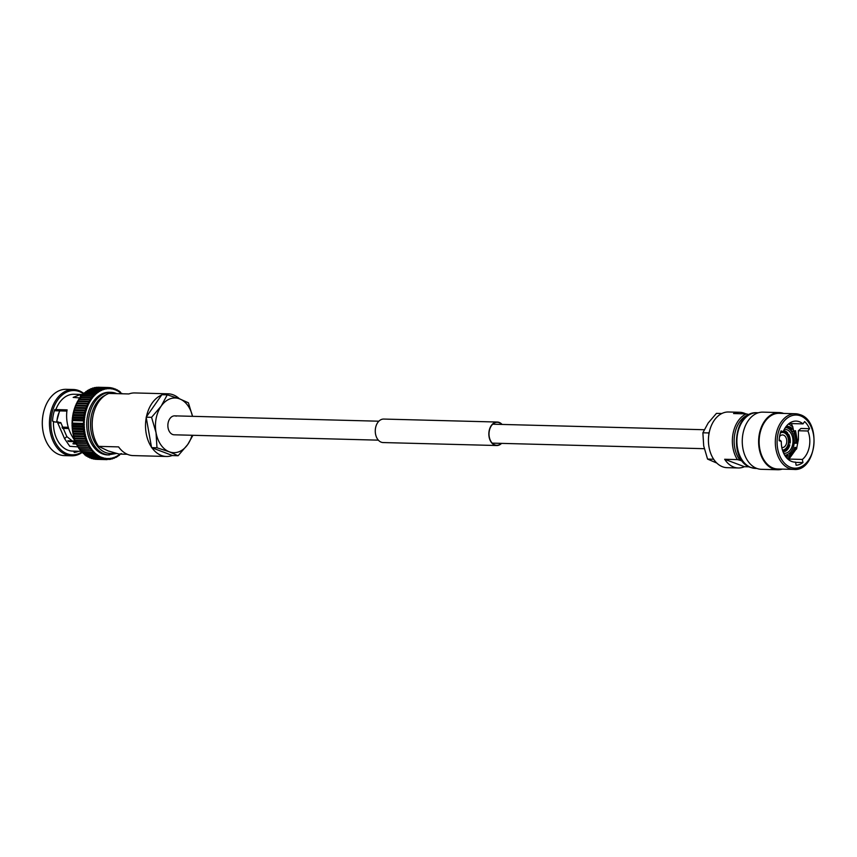<?xml version="1.0" encoding="UTF-8"?>
<svg xmlns="http://www.w3.org/2000/svg" width="857" height="857" viewBox="0 0 857 857"><rect width="100%" height="100%" fill="white"/><g stroke="black" fill="none" stroke-linecap="round" stroke-linejoin="round"><path stroke-width="1.29" d="M378.848 421.205L174.689 415.859A9.481 6.577 91.5 0 0 167.94 424.044A9.481 6.577 91.5 0 0 172.664 434.499A9.481 6.577 91.5 0 0 174.196 434.799A9.481 6.577 91.5 0 1 172.664 434.499A9.481 6.577 91.5 0 1 167.94 424.044A9.481 6.577 91.5 0 1 174.689 415.859A9.481 6.577 91.5 0 1 176.221 416.159M74.27 409.721L86.236 410.053A1.221 0.846 -88.5 0 1 86.386 410.128A1.221 0.846 -88.5 0 1 86.246 410.021L85.239 408.468A36.058 25.046 91.5 0 1 85.261 408.425L86.975 407.782A1.221 0.846 -88.5 0 1 87.146 407.868A1.221 0.846 -88.5 0 1 87.007 407.75L86.739 407.739M117.088 389.817L116.766 390.406L117.088 389.817L116.766 390.406L113.713 388.392A36.058 25.046 91.5 0 0 113.681 388.382L113.424 389.142A1.221 0.846 -88.5 0 0 113.381 389.367A1.221 0.846 -88.5 0 0 113.392 389.142L112.138 387.953L111.71 388.778A1.221 0.846 -88.5 0 0 111.678 389.003A1.221 0.846 -88.5 0 0 111.678 388.767L110.478 387.675L109.985 388.585L108.4 387.525A36.058 25.046 91.5 0 0 108.368 387.525L108.239 388.575A1.221 0.846 -88.5 0 0 108.228 388.799A1.221 0.846 -88.5 0 0 108.218 388.575L106.622 387.6A36.058 25.046 91.5 0 0 106.579 387.61L106.504 388.735L104.833 387.867L104.779 389.078L103.065 388.307L103.076 389.603L101.319 388.928A36.058 25.046 91.5 0 0 101.287 388.949L101.394 390.289A1.221 0.846 -88.5 0 0 101.426 390.513A1.221 0.846 -88.5 0 0 101.362 390.299L99.616 389.731A36.058 25.046 91.5 0 0 99.583 389.753L99.755 391.156L97.944 390.706A36.058 25.046 91.5 0 0 97.912 390.728L98.148 392.174L96.327 391.842L96.605 393.363A1.221 0.846 -88.5 0 0 96.67 393.577A1.221 0.846 -88.5 0 0 96.584 393.384L94.763 393.149L95.116 394.702A1.221 0.846 -88.5 0 0 95.191 394.906A1.221 0.846 -88.5 0 0 95.095 394.734L93.274 394.606A36.058 25.046 91.5 0 0 93.242 394.627L93.702 396.191L91.849 396.202A36.058 25.046 91.5 0 0 91.828 396.234L92.363 397.819A1.221 0.846 -88.5 0 0 92.46 398.012A1.221 0.846 -88.5 0 0 92.342 397.852L90.51 397.948A36.058 25.046 91.5 0 0 90.488 397.98L91.099 399.587A1.221 0.846 -88.5 0 0 91.206 399.758A1.221 0.846 -88.5 0 0 91.078 399.619L89.257 399.823L89.931 401.462A1.221 0.846 -88.5 0 0 90.049 401.633A1.221 0.846 -88.5 0 0 89.91 401.505L88.1 401.815A36.058 25.046 91.5 0 0 88.078 401.858L88.86 403.454A1.221 0.846 -88.5 0 0 88.978 403.615A1.221 0.846 -88.5 0 0 88.839 403.497L87.05 403.926A36.058 25.046 91.5 0 0 87.028 403.968L87.875 405.554A1.221 0.846 -88.5 0 0 88.003 405.693A1.221 0.846 -88.5 0 0 87.864 405.597L75.812 405.211M95.095 394.734A35.051 24.35 91.5 0 0 93.702 396.191A1.221 0.846 -88.5 0 1 93.788 396.395A1.221 0.846 -88.5 0 1 93.702 396.191A35.051 24.35 91.5 0 0 92.363 397.819M101.362 390.299A35.051 24.35 91.5 0 0 99.755 391.156A1.221 0.846 -88.5 0 1 99.798 391.37A1.221 0.846 -88.5 0 1 99.755 391.156A35.051 24.35 91.5 0 0 98.148 392.174A1.221 0.846 -88.5 0 1 98.201 392.399A1.221 0.846 -88.5 0 1 98.148 392.174A35.051 24.35 91.5 0 0 96.605 393.363M108.218 388.575A35.051 24.35 91.5 0 0 106.504 388.735A1.221 0.846 -88.5 0 1 106.504 388.971A1.221 0.846 -88.5 0 1 106.504 388.735A35.051 24.35 91.5 0 0 104.779 389.078A1.221 0.846 -88.5 0 1 104.79 389.314A1.221 0.846 -88.5 0 1 104.779 389.078A35.051 24.35 91.5 0 0 103.076 389.603A1.221 0.846 -88.5 0 1 103.097 389.828A1.221 0.846 -88.5 0 1 103.076 389.603A35.051 24.35 91.5 0 0 101.394 390.289M110.478 387.675L109.985 388.585A1.221 0.846 -88.5 0 1 109.953 388.81A1.221 0.846 -88.5 0 1 109.985 388.585A35.051 24.35 91.5 0 0 108.239 388.575M112.171 387.953L111.71 388.778L111.935 387.91A36.058 25.046 91.5 0 0 111.935 387.91L111.046 387.878M113.006 388.36L113.767 388.403M114.806 388.971L115.834 389.174L115.117 389.689A1.221 0.846 -88.5 0 1 115.052 389.903A1.221 0.846 -88.5 0 1 115.117 389.689A35.051 24.35 91.5 0 0 113.424 389.142L113.681 388.382L113.424 389.142M120.301 392.003L118.727 390.771L118.384 391.295L117.602 390.064M121.823 393.331L121.448 393.556A1.221 0.846 -88.5 0 0 121.351 393.738A1.221 0.846 -88.5 0 0 121.426 393.534L119.884 391.853M73.348 443.905L76.348 443.98M72.899 443.776A24.639 17.108 91.5 0 0 75.052 441.676M54.366 410.749L66.878 411.071M81.083 451.318L72.459 451.093A28.431 19.743 91.5 0 1 67.864 450.182A28.431 19.743 91.5 0 1 53.477 421.815L60.783 422.587L66.814 436.567L76.562 444.419M43.321 413.374A32.148 22.336 91.5 0 0 43.289 413.502A32.148 22.336 91.5 0 0 42.85 430.268A32.148 22.336 91.5 0 0 42.871 430.396M83.665 393.352A33.166 23.032 91.5 0 0 78.715 390.567A33.166 23.032 91.5 0 0 73.348 389.507L66.214 389.314A33.166 23.032 91.5 0 0 43.343 413.245A33.166 23.032 91.5 0 0 42.893 430.525A33.166 23.032 91.5 0 0 59.112 454.553A33.166 23.032 91.5 0 0 64.479 455.624L71.613 455.806A33.166 23.032 91.5 0 0 82.304 452.367M73.348 389.507A33.166 23.032 91.5 0 0 49.717 418.141A33.166 23.032 91.5 0 0 66.246 454.746A33.166 23.032 91.5 0 0 71.613 455.806M83.365 393.759A32.148 22.336 91.5 0 0 79.251 391.563A32.148 22.336 91.5 0 0 51.699 414.574A32.148 22.336 91.5 0 0 67.157 453.782A32.148 22.336 91.5 0 0 81.769 452.121M82.476 394.541L80.333 394.52L73.166 397.412L79.712 397.927M81.522 394.456L73.948 394.252A28.431 19.743 91.5 0 0 55.866 409.571L67.125 409.871L66.857 411.317C65.732 422.233 68.656 432.314 75.609 441.569M75.341 441.248L86.9 441.387L85.518 440.734A36.058 25.046 91.5 0 1 85.496 440.691L86.482 439.159A1.221 0.846 -88.5 0 1 86.621 439.041A1.221 0.846 -88.5 0 1 86.471 439.116L84.747 438.43A36.058 25.046 91.5 0 1 84.736 438.377L85.796 436.877A1.221 0.846 -88.5 0 1 85.936 436.77A1.221 0.846 -88.5 0 1 85.786 436.834A35.051 24.35 91.5 0 0 86.471 439.116L74.441 438.848M58.308 421.965L57.29 421.912L64.596 438.677L69.781 446.315L77.891 446.883M116.059 393.32A31.334 21.768 91.5 0 0 110.981 392.313L109.332 392.27A31.334 21.768 91.5 0 0 86.996 419.341A31.334 21.768 91.5 0 0 102.615 453.921A31.334 21.768 91.5 0 0 107.693 454.928L116.659 453.439M179.434 398.794A31.334 21.768 91.5 0 0 173.178 394.82A31.334 21.768 91.5 0 0 168.111 393.813L134.774 392.945A31.334 21.768 91.5 0 0 128.871 393.952L108.882 393.427A31.334 21.768 91.5 0 0 93.167 415.024A31.334 21.768 91.5 0 0 92.738 431.36A31.334 21.768 91.5 0 0 98.598 446.368L118.587 446.893A31.334 21.768 91.5 0 0 128.057 454.585A31.334 21.768 91.5 0 0 133.124 455.592L166.472 456.47A31.334 21.768 91.5 0 0 172.364 455.463M168.111 393.813A31.334 21.768 91.5 0 0 162.519 394.713M161.619 395.056A31.334 21.768 91.5 0 0 146.418 416.823M146.247 417.68A31.334 21.768 91.5 0 0 151.496 447.14M151.925 447.761A31.334 21.768 91.5 0 0 161.395 455.463A31.334 21.768 91.5 0 0 166.472 456.47M127.297 454.274L119.037 454.06L108.239 450.953L98.598 446.368M73.863 412.121A1.221 0.846 91.5 0 0 73.766 412.088L73.552 412.967L73.766 412.088L73.552 412.967L83.922 413.235L85.593 412.399A35.051 24.35 91.5 0 1 86.236 410.053L84.532 410.803L85.486 412.388L73.67 412.078M73.82 412.078A1.221 0.846 -88.5 0 1 73.777 412.046L74.141 410.567L84.522 410.846A36.058 25.046 91.5 0 0 84.522 410.846L74.152 410.524L74.409 409.742A1.221 0.846 91.5 0 1 74.452 409.764M73.777 412.046L74.141 410.567A36.058 25.046 91.5 0 1 74.152 410.524M74.441 409.721A1.221 0.846 -88.5 0 1 74.42 409.71L74.87 408.2L85.239 408.468M74.42 409.71L74.87 408.2A36.058 25.046 91.5 0 1 74.88 408.157L75.148 407.471M87.778 405.565L86.096 406.132A36.058 25.046 91.5 0 0 86.075 406.175L87.007 407.75A35.051 24.35 91.5 0 0 86.246 410.021M75.962 405.254L75.727 405.864A36.058 25.046 91.5 0 0 75.705 405.897L75.18 407.439L75.705 405.897L86.075 406.175M88.689 403.433L76.755 403.079M76.894 403.122L76.669 403.658A36.058 25.046 91.5 0 0 76.659 403.69L76.048 405.243L76.659 403.69L87.028 403.968M89.696 401.397L77.805 401.044M77.923 401.087L77.73 401.547A36.058 25.046 91.5 0 0 77.708 401.59L77.023 403.154L77.708 401.59L88.078 401.858M90.799 399.469L78.951 399.116M78.887 399.555A36.058 25.046 91.5 0 0 78.865 399.587L78.105 401.151L78.865 399.587L89.235 399.855A36.058 25.046 91.5 0 0 89.235 399.855L79.058 399.158M91.978 397.648L80.194 397.305M90.488 397.98L80.108 397.712A36.058 25.046 91.5 0 0 80.108 397.712L80.29 397.348M93.252 395.966L81.533 395.623M81.619 395.666L81.479 395.934A36.058 25.046 91.5 0 0 81.447 395.966L80.537 397.509L81.447 395.966L91.828 396.234M94.591 394.413L83.022 394.113M81.876 395.88L82.872 394.359L93.242 394.627M82.915 394.091L82.197 394.852L82.872 394.359A36.058 25.046 91.5 0 1 82.893 394.327M96.005 393.009L94.763 393.149A36.058 25.046 91.5 0 0 94.731 393.17L84.361 392.902L83.29 394.402M95.663 392.967L84.361 392.902A36.058 25.046 91.5 0 1 84.393 392.87L84.489 392.71M97.473 391.745L96.327 391.842A36.058 25.046 91.5 0 0 96.295 391.863L85.925 391.595L84.779 393.052M97.13 391.703L85.925 391.595A36.058 25.046 91.5 0 1 85.946 391.574L86.043 391.456M98.994 390.653L87.65 390.353M86.321 391.863L87.543 390.449L97.912 390.728M98.641 390.61L87.543 390.449A36.058 25.046 91.5 0 1 87.575 390.428M100.558 389.71L89.235 389.464L100.205 389.667M87.928 390.846L89.203 389.474L99.583 389.753M102.165 388.939L91.003 388.639M89.567 389.978L90.917 388.671L101.287 388.949M101.801 388.885L90.917 388.671A36.058 25.046 91.5 0 1 90.949 388.66M103.804 388.328L103.065 388.307A36.058 25.046 91.5 0 0 103.033 388.317L92.663 388.05L91.249 389.292M103.429 388.285L92.663 388.05A36.058 25.046 91.5 0 1 92.695 388.039L103.065 388.307M105.465 387.9L104.833 387.867A36.058 25.046 91.5 0 0 104.8 387.867L94.431 387.6L92.952 388.767M104.833 387.867L94.431 387.6A36.058 25.046 91.5 0 1 94.463 387.589L94.495 387.61M107.136 387.643L96.263 387.364M94.677 388.425L96.209 387.332L106.579 387.61M96.252 387.332L96.209 387.332A36.058 25.046 91.5 0 1 96.241 387.332L106.75 387.6M108.807 387.568L98.03 387.257A36.058 25.046 91.5 0 0 97.998 387.257L108.368 387.525M97.312 387.353L108.421 387.525M115.438 389.046A36.058 25.046 91.5 0 0 115.406 389.024L115.117 389.689A35.051 24.35 91.5 0 1 116.745 390.396A1.221 0.846 -88.5 0 1 116.702 390.621A1.221 0.846 -88.5 0 1 116.766 390.406A35.051 24.35 91.5 0 1 118.352 391.274A1.221 0.846 -88.5 0 1 118.309 391.499A1.221 0.846 -88.5 0 1 118.384 391.295L118.727 390.771L118.384 391.295A35.051 24.35 91.5 0 1 119.916 392.324A1.221 0.846 -88.5 0 1 119.862 392.538A1.221 0.846 -88.5 0 1 119.948 392.345L120.301 391.895L119.948 392.345A35.051 24.35 91.5 0 1 121.426 393.534M120.409 453.835L119.219 455.463M117.602 456.567L118.866 455.024A1.221 0.846 -88.5 0 0 118.812 454.799A1.221 0.846 -88.5 0 0 118.898 455.003L119.241 455.313M96.284 459.298L107.157 459.631A36.058 25.046 91.5 0 0 107.189 459.631L107.061 458.613L107.157 459.631L108.775 458.624L108.946 459.556A36.058 25.046 91.5 0 0 108.978 459.556L110.51 458.463A1.221 0.846 -88.5 0 0 110.51 458.227A1.221 0.846 -88.5 0 0 110.542 458.463L110.724 459.298A36.058 25.046 91.5 0 0 110.767 459.288L112.235 458.12A1.221 0.846 -88.5 0 0 112.224 457.884A1.221 0.846 -88.5 0 0 112.267 458.109L112.492 458.849A36.058 25.046 91.5 0 0 112.535 458.838L113.938 457.606A1.221 0.846 -88.5 0 0 113.927 457.37A1.221 0.846 -88.5 0 0 113.97 457.595L114.238 458.227L113.97 457.595L114.238 458.227L115.62 456.91L115.952 457.424L117.27 456.042A1.221 0.846 -88.5 0 0 117.227 455.828A1.221 0.846 -88.5 0 0 117.291 456.031L117.623 456.46M113.97 457.595A35.051 24.35 91.5 0 0 115.62 456.91A1.221 0.846 -88.5 0 1 115.588 456.685A1.221 0.846 -88.5 0 1 115.62 456.91L116.498 457.21L115.449 457.499M117.27 456.042A35.051 24.35 91.5 0 1 115.652 456.899L115.952 457.424M112.535 458.838L111.871 458.838M110.767 459.288L109.942 459.277M108.978 459.556L108.807 458.624A1.221 0.846 -88.5 0 1 108.785 458.399A1.221 0.846 -88.5 0 1 108.775 458.624A35.051 24.35 91.5 0 0 110.51 458.463M107.189 459.631L96.766 459.363M86.482 439.159A35.051 24.35 91.5 0 0 87.264 441.323A1.221 0.846 -88.5 0 0 87.414 441.226A1.221 0.846 -88.5 0 0 87.275 441.355L86.375 442.908A36.058 25.046 91.5 0 0 86.386 442.951L88.164 443.433L87.36 445.029L89.171 445.447A1.221 0.846 -88.5 0 0 89.31 445.319A1.221 0.846 -88.5 0 0 89.192 445.479L88.442 447.043A36.058 25.046 91.5 0 0 88.464 447.086L90.274 447.343A1.221 0.846 -88.5 0 0 90.403 447.204A1.221 0.846 -88.5 0 0 90.296 447.375L89.631 448.939A36.058 25.046 91.5 0 0 89.653 448.972L91.474 449.122A1.221 0.846 -88.5 0 0 91.603 448.972A1.221 0.846 -88.5 0 0 91.495 449.154L90.906 450.707A36.058 25.046 91.5 0 0 90.928 450.728L92.76 450.771L92.267 452.325L94.131 452.282A1.221 0.846 -88.5 0 0 94.238 452.1A1.221 0.846 -88.5 0 0 94.152 452.303L93.713 453.803A36.058 25.046 91.5 0 0 93.745 453.835L95.566 453.642A1.221 0.846 -88.5 0 0 95.663 453.46A1.221 0.846 -88.5 0 0 95.588 453.664L95.234 455.131A36.058 25.046 91.5 0 0 95.256 455.153L97.066 454.853A1.221 0.846 -88.5 0 0 97.162 454.66A1.221 0.846 -88.5 0 0 97.098 454.874L96.809 456.299A36.058 25.046 91.5 0 0 96.841 456.32L98.63 455.903A1.221 0.846 -88.5 0 0 98.716 455.699A1.221 0.846 -88.5 0 0 98.662 455.924L98.448 457.295A36.058 25.046 91.5 0 0 98.48 457.306L100.248 456.792L100.13 458.12A36.058 25.046 91.5 0 0 100.162 458.131L101.897 457.509A1.221 0.846 -88.5 0 0 101.962 457.295A1.221 0.846 -88.5 0 0 101.929 457.52L101.844 458.774A36.058 25.046 91.5 0 0 101.876 458.784L103.59 458.056A1.221 0.846 -88.5 0 0 103.633 457.831A1.221 0.846 -88.5 0 0 103.622 458.067L103.601 459.245A36.058 25.046 91.5 0 0 103.633 459.245L105.304 458.42A1.221 0.846 -88.5 0 0 105.336 458.195A1.221 0.846 -88.5 0 0 105.336 458.431L105.368 459.534A36.058 25.046 91.5 0 0 105.411 459.534L94.141 459.009M95.213 458.302L95.031 459.256L105.411 459.534L107.039 458.613A1.221 0.846 -88.5 0 0 107.061 458.388A1.221 0.846 -88.5 0 0 107.061 458.613A35.051 24.35 91.5 0 0 108.775 458.624M103.601 459.245L93.231 458.966A36.058 25.046 91.5 0 0 93.263 458.977L93.477 458.109L93.263 458.977L103.847 459.266L93.263 458.988L91.795 457.756M101.844 458.774L91.474 458.495A36.058 25.046 91.5 0 0 91.506 458.506L91.763 457.745L91.506 458.506L102.208 458.816L91.517 458.538L90.103 457.21L89.803 457.906L100.59 458.184L89.781 457.863L88.453 456.492M90.071 457.199L89.781 457.863A36.058 25.046 91.5 0 0 89.781 457.863L100.13 458.12M98.448 457.295L88.067 457.017A36.058 25.046 91.5 0 0 88.1 457.038L88.421 456.481L88.1 457.038L99.026 457.392L88.121 457.113L86.836 455.613L85.893 455.753L86.482 456.149L97.494 456.438L86.461 456.042L85.272 454.564M86.461 456.042L86.803 455.592L86.461 456.042A36.058 25.046 91.5 0 0 86.461 456.042L96.809 456.299M95.234 455.131L84.854 454.863A36.058 25.046 91.5 0 0 84.886 454.885L96.016 455.313L84.907 455.024L83.761 453.353M94.602 454.039L83.343 453.535A36.058 25.046 91.5 0 0 83.365 453.557L95.566 453.642A35.051 24.35 91.5 0 1 94.152 452.303M93.713 453.803L83.343 453.535L82.326 451.993M81.929 452.303L81.254 451.553L81.897 452.057A36.058 25.046 91.5 0 0 81.929 452.089L92.299 452.357A36.058 25.046 91.5 0 0 92.299 452.357L94.131 452.282A35.051 24.35 91.5 0 1 92.781 450.793A1.221 0.846 -88.5 0 1 92.877 450.6A1.221 0.846 -88.5 0 1 92.76 450.771L80.601 450.75M92.267 452.325L81.897 452.057L80.558 450.461L90.928 450.728M80.933 450.461L80.558 450.461A36.058 25.046 91.5 0 1 80.537 450.428L79.669 448.843L80.537 450.428L90.906 450.707M79.315 449.047L91.474 449.122A35.051 24.35 91.5 0 1 90.296 447.375M89.631 448.939L79.251 448.661L78.469 447.065L79.251 448.661A36.058 25.046 91.5 0 0 79.283 448.704L89.653 448.972M78.137 447.215L90.274 447.343A35.051 24.35 91.5 0 1 89.192 445.479M78.448 447.033L88.464 447.086M77.366 445.169L78.073 446.776L77.001 444.794L87.371 445.072A36.058 25.046 91.5 0 0 87.371 445.072L76.98 444.762L76.359 443.155L76.98 444.762A36.058 25.046 91.5 0 0 77.001 444.794L77.001 444.794M77.055 445.276L89.171 445.447A35.051 24.35 91.5 0 1 88.185 443.465A1.221 0.846 -88.5 0 1 88.303 443.315A1.221 0.846 -88.5 0 1 88.164 443.433L76.069 443.23M76.337 443.123L86.386 442.951M86.375 442.908L75.994 442.64L75.448 441.044L75.994 442.64A36.058 25.046 91.5 0 0 76.016 442.683M75.437 441.012L75.127 440.423A36.058 25.046 91.5 0 0 75.137 440.455L85.518 440.734M74.645 438.805L74.377 438.152L74.645 438.805L74.377 438.152L84.747 438.43M84.736 438.377L74.366 438.109L73.97 436.567L74.366 438.109A36.058 25.046 91.5 0 0 74.377 438.152M84.19 427.15L72.566 426.85A1.221 0.846 -88.5 0 1 72.47 426.85L84.297 427.161A1.221 0.846 -88.5 0 0 84.404 427.161A1.221 0.846 -88.5 0 0 84.243 427.204L82.904 428.521A36.058 25.046 91.5 0 0 82.904 428.564L84.447 429.636A1.221 0.846 -88.5 0 0 84.607 429.614A1.221 0.846 -88.5 0 0 84.447 429.678L83.172 431.06A36.058 25.046 91.5 0 0 83.183 431.103L84.768 432.089A1.221 0.846 -88.5 0 0 84.929 432.046A1.221 0.846 -88.5 0 0 84.779 432.132L83.568 433.556A36.058 25.046 91.5 0 0 83.579 433.599L85.218 434.488A1.221 0.846 -88.5 0 0 85.379 434.435A1.221 0.846 -88.5 0 0 85.229 434.531L84.093 435.999A36.058 25.046 91.5 0 0 84.104 436.042L85.582 436.856L73.798 436.556M73.97 436.567A1.221 0.846 91.5 0 1 73.981 436.556L73.734 435.774L73.959 436.524L73.734 435.774L84.104 436.042M84.093 435.999L73.723 435.731L73.402 434.22L73.723 435.731A36.058 25.046 91.5 0 0 73.734 435.774M73.274 434.188L85.218 434.488A35.051 24.35 91.5 0 1 84.779 432.132M73.552 434.124A1.221 0.846 -88.5 0 1 73.391 434.178L73.209 433.331L83.579 433.599M73.391 434.178L73.209 433.331L73.391 434.178M83.568 433.556L73.199 433.278L72.952 431.821L73.199 433.278A36.058 25.046 91.5 0 0 73.209 433.331M72.888 431.778L84.768 432.089A35.051 24.35 91.5 0 1 84.447 429.678M73.102 431.735A1.221 0.846 -88.5 0 1 72.941 431.778L72.802 430.782A36.058 25.046 91.5 0 0 72.802 430.825L83.183 431.103M72.802 430.825L72.941 431.778L72.802 430.825L83.172 431.06M84.265 429.614L72.781 429.314A1.221 0.846 -88.5 0 1 72.62 429.325L84.447 429.636A35.051 24.35 91.5 0 1 84.243 427.204M72.62 429.325L72.534 428.296L72.62 429.325L72.534 428.296L82.904 428.564M82.904 428.521L72.524 428.243L72.416 426.893L72.524 428.243A36.058 25.046 91.5 0 0 72.534 428.296M72.534 419.405L72.47 420.541L72.534 419.405A1.221 0.846 91.5 0 1 72.695 419.405L84.361 419.716L82.84 420.819L84.2 422.158L82.733 423.39L84.157 424.665A1.221 0.846 -88.5 0 0 84.275 424.676L72.449 424.365A1.221 0.846 -88.5 0 1 72.331 424.354L72.384 425.683L72.331 424.397A1.221 0.846 91.5 0 1 72.47 424.365A1.221 0.846 -88.5 0 1 72.449 424.365L84.232 424.676A1.221 0.846 -88.5 0 0 84.318 424.676A1.221 0.846 -88.5 0 0 84.157 424.708L82.754 425.961L84.232 427.161A1.221 0.846 -88.5 0 0 84.297 427.161M72.406 426.85L72.384 425.736L82.754 426.004A36.058 25.046 91.5 0 0 82.754 426.004L72.384 425.683A36.058 25.046 91.5 0 0 72.384 425.736L72.406 426.85A1.221 0.846 -88.5 0 0 72.47 426.85M72.331 424.354L72.363 423.165L82.733 423.433A36.058 25.046 91.5 0 0 82.733 423.433L72.363 423.112L72.374 421.901L72.363 423.112A36.058 25.046 91.5 0 0 72.363 423.165L72.331 424.354M72.374 421.848L72.47 420.594L82.84 420.862A36.058 25.046 91.5 0 0 82.84 420.862L72.47 420.541A36.058 25.046 91.5 0 0 72.47 420.594L72.374 421.848A1.221 0.846 -88.5 0 0 72.524 421.88A1.221 0.846 91.5 0 0 72.374 421.901M84.522 417.252L72.984 416.952A1.221 0.846 91.5 0 0 72.845 416.93L72.706 417.991L72.824 416.93L84.672 417.241A1.221 0.846 -88.5 0 0 84.65 417.241L83.075 418.259A36.058 25.046 91.5 0 0 83.075 418.302L84.372 419.673A1.221 0.846 -88.5 0 0 84.522 419.716A1.221 0.846 -88.5 0 0 84.361 419.716A35.051 24.35 91.5 0 0 84.2 422.158A1.221 0.846 -88.5 0 1 84.34 422.19A1.221 0.846 -88.5 0 1 84.2 422.158A35.051 24.35 91.5 0 0 84.157 424.665M72.663 419.394A1.221 0.846 -88.5 0 1 72.534 419.362L72.695 418.034L83.075 418.302M72.534 419.362L72.695 418.034A36.058 25.046 91.5 0 1 72.706 417.991L83.075 418.259M72.931 416.93A1.221 0.846 -88.5 0 1 72.834 416.888L73.059 415.506A36.058 25.046 91.5 0 1 73.07 415.452L73.231 414.488L73.07 415.452L73.231 414.488L85.025 414.788L83.44 415.731L84.661 417.198A1.221 0.846 -88.5 0 0 84.811 417.252A1.221 0.846 -88.5 0 0 84.672 417.241M72.834 416.888L73.059 415.506L83.429 415.774A36.058 25.046 91.5 0 0 83.429 415.774L73.07 415.452M75.33 441.301L68.099 441.109M68.346 427.622L62.175 427.461M74.559 439.598L75.062 440.991L67.799 440.809M68.624 428.532L62.497 428.371M68.26 427.3L62.068 427.14M93.167 415.024L92.963 416.009A27.542 19.133 91.5 0 0 92.577 430.364L92.738 431.36M84.661 417.198A35.051 24.35 91.5 0 1 85.057 414.799A1.221 0.846 -88.5 0 1 85.218 414.831A1.221 0.846 -88.5 0 1 85.068 414.756L83.911 413.278L73.541 413.01L73.241 414.445L73.541 413.01A36.058 25.046 91.5 0 1 73.552 412.967M78.769 451.253A29.845 20.729 -88.5 0 1 74.184 452.442L73.948 451.125M54.452 421.848L52.523 421.119A29.845 20.729 -88.5 0 1 54.784 409.507L57.226 410.428A6.32 4.392 -88.5 0 1 56.316 409.925L55.866 409.571M66.814 436.567L64.596 438.677M80.451 398.301L80.333 394.52M151.582 447.633L146.161 417.188L151.56 417.327L156.028 432.592L156.981 447.772L151.582 447.633L172.707 455.592L178.106 455.731L187.715 444.526L192.943 435.292M156.981 447.772L169.3 451.8L178.106 455.731M146.161 417.188L161.866 394.691L167.265 394.831L161.17 406.122L151.56 417.327M192.011 435.27A27.36 19.004 -88.5 0 1 187.715 444.526A27.36 19.004 91.5 0 1 169.3 451.8A27.36 19.004 -88.5 0 1 156.028 432.592A27.36 19.004 -88.5 0 1 161.17 406.122A27.36 19.004 -88.5 0 1 179.584 398.859A27.36 19.004 -88.5 0 1 192.514 416.32L188.401 402.79L179.584 398.859L167.265 394.831M793.925 469.422A27.852 19.347 -88.5 0 1 789.415 468.533A27.852 19.347 -88.5 0 1 775.542 437.798A27.852 19.347 -88.5 0 1 795.382 413.738L800.106 414.67C822.056 421.173 816.485 471.704 793.925 469.422L777.749 469.004A27.852 19.347 -88.5 0 1 773.239 468.104A27.852 19.347 -88.5 0 1 759.366 437.37A27.852 19.347 -88.5 0 1 779.206 413.32L795.382 413.738A27.852 19.347 -88.5 0 1 799.892 414.638M782.259 469.122A28.592 19.861 -88.5 0 1 777.728 469.743A28.592 19.861 -88.5 0 1 773.1 468.833A28.592 19.861 -88.5 0 1 758.852 437.274A28.592 19.861 -88.5 0 1 779.227 412.571A28.592 19.861 -88.5 0 1 783.716 413.438M777.728 469.743L761.38 469.315A28.592 19.861 -88.5 0 1 756.752 468.404A28.592 19.861 -88.5 0 1 742.494 436.845A28.592 19.861 -88.5 0 1 762.88 412.142L779.227 412.571M749.147 466.819L744.401 466.701A27.852 19.347 -88.5 0 1 738.252 467.965A27.852 19.347 -88.5 0 1 733.742 467.076A27.852 19.347 -88.5 0 1 724.668 459.266L737.395 459.598A27.852 19.347 -88.5 0 1 746.276 413.888L733.56 413.545A27.852 19.347 -88.5 0 1 739.709 412.281A27.852 19.347 -88.5 0 1 744.219 413.17A27.852 19.347 -88.5 0 1 745.783 413.867M738.252 467.965L727.057 467.676A27.852 19.347 -88.5 0 1 722.547 466.776A27.852 19.347 -88.5 0 1 708.932 446.604A27.852 19.347 -88.5 0 1 709.307 432.089A27.852 19.347 -88.5 0 1 728.514 411.992L739.709 412.281M708.932 446.604L708.878 446.272A26.588 18.468 -88.5 0 1 709.242 432.41L709.307 432.089M779.559 436.513A6.32 4.392 -88.5 0 1 782.559 434.949A6.32 4.392 -88.5 0 1 783.577 435.152A6.32 4.392 -88.5 0 1 786.726 442.116A6.32 4.392 -88.5 0 1 782.227 447.579A6.32 4.392 -88.5 0 1 781.83 447.536M780.352 432.978A8.849 6.138 -88.5 0 1 782.623 432.421A8.849 6.138 -88.5 0 1 784.048 432.71A8.849 6.138 -88.5 0 1 788.483 442.244A8.849 6.138 -88.5 0 1 782.462 450.096M784.294 429.346A11.998 8.334 -88.5 0 1 784.969 429.325A11.998 8.334 -88.5 0 1 786.919 429.711A11.998 8.334 -88.5 0 1 792.896 442.951A11.998 8.334 -88.5 0 1 784.348 453.321A11.998 8.334 -88.5 0 1 783.662 453.257M785.408 427.482A13.862 9.631 -88.5 0 1 787.272 427.9A13.862 9.631 -88.5 0 1 794.203 442.93A13.862 9.631 -88.5 0 1 784.68 455.185M785.558 427.257A14.494 10.07 -88.5 0 1 786.405 427.643M789.061 423.519L802.998 423.883A20.525 14.258 -88.5 0 0 799.42 421.74A20.525 14.258 -88.5 0 0 796.099 421.087A20.525 14.258 -88.5 0 0 783.212 431.703L781.038 430.878A23.685 16.454 -88.5 0 0 779.131 440.68L781.305 441.494A20.525 14.258 -88.5 0 0 791.707 461.473A20.525 14.258 -88.5 0 0 795.028 462.127A20.525 14.258 -88.5 0 0 795.564 462.127L796.121 465.255A23.685 16.454 -88.5 0 0 802.945 462.566L802.388 459.438A20.525 14.258 -88.5 0 0 807.915 430.996L809.533 428.682L800.92 428.457L798.403 430.75L798.435 439.48L796.507 449.122M791.461 431.317L790.936 428.779M798.403 430.75L807.915 430.996M787.819 459.052L802.388 459.438M780.77 431.639L783.212 431.703M782.612 450.578L783.823 450.611L784.037 451.832A10.734 7.456 -88.5 0 1 783.116 451.993M737.395 459.598L740.009 460.273A26.588 18.468 -88.5 0 1 734.824 433.781A26.588 18.468 -88.5 0 1 748.889 414.552L746.276 413.888M783.823 450.611A9.481 6.577 -88.5 0 1 782.666 450.75M789.822 444.879A10.734 7.456 -88.5 0 1 785.312 451.328L785.098 450.107A9.481 6.577 -88.5 0 0 788.976 444.569L789.822 444.879M783.941 451.296L785.312 451.328M788.054 444.537L788.976 444.569M782.934 450.054L785.098 450.107M788.622 434.317A10.734 7.456 -88.5 0 1 790.175 443.048L789.329 442.726A9.481 6.577 -88.5 0 0 787.99 435.227L788.622 434.317L786.233 434.263M788.386 443.005L790.175 443.048M786.94 435.195L787.99 435.227M788.429 442.705L789.329 442.726M783.684 430.589A10.734 7.456 -88.5 0 1 787.701 432.989L787.069 433.899A9.481 6.577 -88.5 0 0 783.094 431.799A9.481 6.577 -88.5 0 0 781.863 431.939L781.82 431.66M780.684 431.907L781.863 431.939M785.858 433.867L787.069 433.899M785.515 456.46A15.126 10.509 -88.5 0 0 787.337 456.417L787.251 455.924A14.623 10.155 -88.5 0 1 786.094 455.988A14.623 10.155 -88.5 0 1 785.13 455.892M787.251 455.924L786.34 455.903A14.623 10.155 -88.5 0 1 785.644 455.956M789.854 457.895L796.828 448.136L795.639 447.44A14.623 10.155 -88.5 0 1 790.647 454.585L789.854 457.895L787.776 457.681M795.639 447.44L794.728 447.418A14.623 10.155 -88.5 0 1 789.736 454.553L790.647 454.585M787.005 454.703L789.308 456.749L789.736 454.553M791.504 431.371L795.521 430.717L794.868 432.881A14.623 10.155 -88.5 0 1 796.582 442.555L797.781 443.23L794.889 443.219M794.868 432.881L793.957 432.86A14.623 10.155 -88.5 0 1 795.682 442.523L796.582 442.555M793.25 442.587C795.853 443.24 796.774 443.262 796.024 442.662L795.682 442.523M793.957 432.86L794.46 431.414L792.543 431.446M785.89 426.786A14.623 10.155 -88.5 0 1 786.865 426.754A14.623 10.155 -88.5 0 1 792.414 429.336L792.929 426.979L788.622 423.872M786.405 426.754A14.623 10.155 -88.5 0 1 791.504 429.314L792.414 429.336M794.482 462.105L795.564 462.127M786.308 455.57L784.894 455.538M740.009 460.273L742.398 461.173M809.533 428.682A23.685 16.454 -88.5 0 0 804.616 421.58L802.998 423.883M789.779 423.54L789.468 424.279M793.496 430.3L793.079 428.2M792.65 426.679L791.397 423.583M795.607 462.373L802.945 462.566M744.401 466.701L724.668 459.266M721.84 413.502L716.452 413.363L708.15 423.037L702.879 432.785L708.632 432.935L708.878 434.328M709.35 431.917L708.632 432.935M713.185 458.506L713.313 459.234L707.561 459.084L703.704 445.897L702.879 432.785M716.827 463.08L707.561 459.084M780.995 441.376L780.706 440.605L780.149 441.066M501.27 443.369A11.495 7.981 -88.5 0 1 496.696 445.276A11.495 7.981 -88.5 0 1 489.315 430.889A11.495 7.981 -88.5 0 1 497.306 422.287A11.495 7.981 -88.5 0 1 501.774 424.429M501.581 443.38A11.752 8.163 -88.5 0 1 496.696 445.522L383.122 442.555A11.752 8.163 -88.5 0 1 375.57 427.847A11.752 8.163 -88.5 0 1 383.732 419.062L497.306 422.04A11.752 8.163 -88.5 0 1 502.073 424.44M496.696 445.522A11.752 8.163 -88.5 0 1 489.143 430.825A11.752 8.163 -88.5 0 1 497.306 422.04M116.97 393.631L110.981 392.313A31.334 21.768 91.5 0 0 88.657 419.384A31.334 21.768 91.5 0 0 104.265 453.964A31.334 21.768 91.5 0 0 109.342 454.971M105.261 395.27A29.845 20.729 91.5 0 0 90.499 424.526A29.845 20.729 91.5 0 0 105.625 452.55A29.845 20.729 91.5 0 0 114.838 452.946M74.88 408.157L85.261 408.425M87.864 405.597A35.051 24.35 91.5 0 0 87.007 407.75M75.727 405.864L86.096 406.132M88.839 403.497A35.051 24.35 91.5 0 0 87.875 405.554M76.669 403.658L87.05 403.926M89.91 401.505A35.051 24.35 91.5 0 0 88.86 403.454M77.73 401.547L88.1 401.815M91.078 399.619A35.051 24.35 91.5 0 0 89.931 401.462M92.342 397.852A35.051 24.35 91.5 0 0 91.099 399.587M80.14 397.68L90.51 397.948M81.479 395.934L91.849 396.202M96.584 393.384A35.051 24.35 91.5 0 0 95.116 394.702M84.393 392.87L94.763 393.149M85.946 391.574L96.327 391.842M110.146 387.632L108.914 387.6L110.157 387.621A36.058 25.046 91.5 0 0 110.157 387.632L110.285 387.643M111.678 388.767A35.051 24.35 91.5 0 0 109.985 388.585M113.392 389.142A35.051 24.35 91.5 0 0 111.71 388.778M111.067 387.889L111.913 387.91M118.898 455.003A35.051 24.35 91.5 0 0 120.098 454.092M117.291 456.031A35.051 24.35 91.5 0 0 118.866 455.024M112.267 458.109A35.051 24.35 91.5 0 0 113.938 457.606M110.542 458.463A35.051 24.35 91.5 0 0 112.235 458.12M105.336 458.431A35.051 24.35 91.5 0 0 107.039 458.613M94.902 459.245L95.041 459.266A36.058 25.046 91.5 0 0 95.031 459.256L105.368 459.534M103.622 458.067A35.051 24.35 91.5 0 0 105.304 458.42M101.929 457.52A35.051 24.35 91.5 0 0 103.59 458.056M98.662 455.924A35.051 24.35 91.5 0 0 100.248 456.792A35.051 24.35 91.5 0 0 101.897 457.509M97.098 454.874A35.051 24.35 91.5 0 0 98.63 455.903M95.588 453.664A35.051 24.35 91.5 0 0 97.066 454.853M91.495 449.154A35.051 24.35 91.5 0 0 92.76 450.771M88.442 447.043L78.073 446.776A36.058 25.046 91.5 0 0 78.094 446.808M87.275 441.355A35.051 24.35 91.5 0 0 88.164 443.433M75.127 440.423L85.496 440.691M85.229 434.531A35.051 24.35 91.5 0 0 85.786 436.834M84.157 424.708A35.051 24.35 91.5 0 0 84.232 427.161M84.65 417.241A35.051 24.35 91.5 0 0 84.372 419.673M68.453 441.441A18.95 13.166 91.5 0 0 69.578 441.537L68.464 441.441M59.883 410.889A18.95 13.166 91.5 0 0 56.926 421.912M85.593 412.399A35.051 24.35 91.5 0 0 85.068 414.756M60.943 423.015L58.308 423.047M56.316 409.925L67.05 410.203M66.942 410.685L57.226 410.428M790.561 467.333A26.588 18.468 -88.5 0 1 777.781 434.917A26.588 18.468 -88.5 0 1 800.567 415.881A26.588 18.468 -88.5 0 1 813.347 448.307A26.588 18.468 -88.5 0 1 790.561 467.333M751 467.526A27.852 19.347 -88.5 0 1 737.127 436.791A27.852 19.347 -88.5 0 1 756.977 412.731C733.828 410.739 728.364 460.637 750.593 467.451L755.51 468.415A27.852 19.347 -88.5 0 1 751 467.526M795.982 447.568A15.126 10.509 -88.5 0 1 790.732 455.078M788.14 454.156A15.126 10.509 -88.5 0 1 787.058 454.981M795.125 432.517A15.126 10.509 -88.5 0 1 796.935 442.683M786.308 426.25A15.126 10.509 -88.5 0 1 792.671 428.971M786.008 426.775A15.126 10.509 -88.5 0 1 788.804 428.693M704.229 429.732L492.732 424.194M704.283 448.693L492.229 443.133M378.355 440.155L174.196 434.799M73.627 411.414L74.045 409.882M74.302 409.025L74.795 407.557M75.105 406.7L75.662 405.307M76.027 404.461L76.637 403.154M77.055 402.308L77.708 401.097M78.191 400.262L78.876 399.158M79.433 398.334L80.14 397.337M80.762 396.523L81.49 395.645M116.573 389.764L117.591 390.064M121.48 453.567L120.409 454.21M80.558 450.728L79.883 449.861M79.273 449.025L78.608 448.029M78.073 447.183L77.43 446.079M76.969 445.222L76.359 444.022M75.962 443.155L75.405 441.858M74.27 438.73L73.831 437.263M73.595 436.395L73.231 434.863M73.038 433.996L72.749 432.41M72.609 431.542L72.384 429.914M72.299 429.046L72.159 427.386M72.106 426.518L72.052 424.836M72.042 423.969L72.074 422.287M72.106 421.419L72.224 419.737M72.299 418.88L72.491 417.209M72.62 416.352L72.888 414.713M69.578 441.537L75.352 441.687M56.541 421.901L59.551 410.878M73.413 412.271L73.059 413.856M72.62 419.394L84.447 419.705M81.961 452.314L93.252 452.614M109.921 459.288L110.724 459.309M111.839 458.87L112.481 458.881M113.67 458.27L114.217 458.281M112.974 388.339L113.67 388.36M94.474 387.578L105.09 387.857M82.947 394.081L94.27 394.37M74.987 407.429L86.75 407.739M758.349 412.774L756.977 412.731M782.623 432.421L780.577 432.367M797.781 443.23L795.521 430.717M756.892 468.458L755.51 468.415M780.706 440.605L779.174 439.941"/></g></svg>
